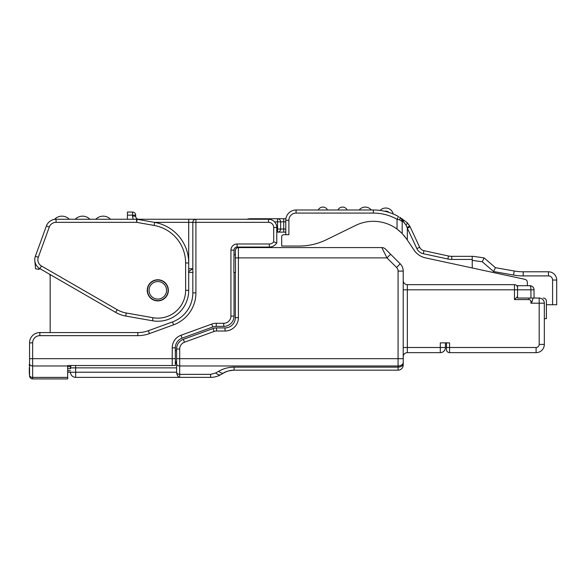 <?xml version="1.0" encoding="UTF-8"?>
<svg xmlns="http://www.w3.org/2000/svg" width="586" height="586" viewBox="0 0 586 586"><rect width="100%" height="100%" fill="white"/><g stroke="black" fill="none" stroke-linecap="round" stroke-linejoin="round"><path stroke-width="0.88" d="M147.504 290.334A10.299 10.299 0 0 1 157.802 280.027A10.299 10.299 0 0 1 168.101 290.334A10.299 10.299 0 0 1 157.802 300.633A10.299 10.299 0 0 1 147.504 290.334M166.556 290.334A8.753 8.753 0 0 0 157.802 281.573A8.753 8.753 0 0 0 149.049 290.334A8.753 8.753 0 0 0 157.802 299.087A8.753 8.753 0 0 0 166.556 290.334M50.162 276.555L49.751 274.336L39.921 268.659A10.299 10.299 0 0 1 35.387 256.214L38.72 247.065M168.197 292.165A10.555 10.555 0 0 1 155.971 300.728A10.555 10.555 0 0 1 147.401 288.495A10.555 10.555 0 0 1 159.634 279.932A10.555 10.555 0 0 1 168.197 292.165M185.616 290.334L188.707 290.334L188.707 272.38L188.707 290.334A30.904 30.904 0 0 1 152.433 320.762L125.741 316.059A30.904 30.904 0 0 1 115.654 312.389L39.921 268.659L41.46 265.985L117.2 309.708A27.813 27.813 0 0 0 126.276 313.012L152.975 317.722A27.813 27.813 0 0 0 185.616 290.334L185.616 262.968L188.707 262.968L188.707 271.545L192.823 268.674L192.823 271.274L192.823 222.343L192.823 268.674M234.026 272.38L234.026 316.081A10.299 10.299 0 0 1 223.727 326.387L216.271 326.387A10.299 10.299 0 0 0 212.747 327.003L182.092 338.166A10.299 10.299 0 0 0 175.317 347.842L175.317 365.525L67.668 365.525L67.668 378.915L32.648 378.915A3.091 3.091 0 0 1 29.556 375.831L29.556 342.869A10.299 10.299 0 0 1 39.855 332.562L137.813 332.562A30.904 30.904 0 0 0 148.383 330.702L172.489 321.926A30.904 30.904 0 0 0 192.823 292.89L192.823 272.38M138.743 219.589L138.743 219.259A3.091 3.091 0 0 1 135.659 216.168A3.091 3.091 0 0 0 138.743 219.259A3.091 3.091 0 0 1 135.659 216.168L135.659 215.135L135.659 216.168A3.091 3.091 0 0 0 138.743 219.259L268.535 219.259A8.241 8.241 0 0 1 276.775 227.5L276.775 242.882A8.753 8.753 0 0 1 269.311 247.065L237.118 247.065A3.091 3.091 0 0 0 234.026 250.156L233.821 272.38L235.521 272.38L235.323 250.456M127.418 219.259L127.418 212.044L132.568 212.044A3.091 3.091 0 0 1 135.659 215.135A3.091 3.091 0 0 0 132.568 212.044A3.091 3.091 0 0 1 135.659 215.135A3.091 3.091 0 0 0 132.568 212.044L132.568 215.135L127.418 215.135M29.556 369.092L29.556 358.683L172.225 358.683L172.225 347.842A13.39 13.39 0 0 1 181.037 335.258L211.693 324.102A13.39 13.39 0 0 1 216.271 323.296L223.727 323.296A7.208 7.208 0 0 0 230.935 316.081L230.935 250.156L234.026 250.156A3.091 3.091 0 0 1 237.118 247.065L237.118 243.981L269.311 243.981A5.662 5.662 0 0 0 273.684 241.908L276.775 242.882L273.684 241.908L273.684 227.5A5.149 5.149 0 0 0 268.535 222.343L195.914 222.343L195.914 292.89L192.823 292.89A30.904 30.904 0 0 1 172.489 321.926L173.551 324.827L149.445 333.602A33.995 33.995 0 0 1 137.813 335.653L39.855 335.653A7.208 7.208 0 0 0 32.648 342.869L32.648 377.406L67.668 377.406M188.692 271.552L188.502 272.38L193.028 272.38L192.823 271.274M192.735 268.74L188.707 268.74L188.707 262.968A41.203 41.203 0 0 0 154.653 222.394L137.131 219.303A3.091 3.091 0 0 0 136.597 219.259L56.051 219.259L56.051 222.343A7.208 7.208 0 0 0 49.275 227.09L38.295 257.269A7.208 7.208 0 0 0 41.46 265.985M39.064 268.11L38.398 269.274L35.541 268.776L35.065 262.184M50.162 275.654L49.869 274.438M238.407 247.065L238.407 247.585L381.838 247.585A5.149 5.149 0 0 1 385.478 249.094L390.628 254.243L386.987 257.884L238.407 257.884L238.407 317.627A13.39 13.39 0 0 1 225.017 331.017L216.527 331.017A7.208 7.208 0 0 0 214.066 331.456L184.436 342.239A7.208 7.208 0 0 0 179.69 349.014L179.69 358.683L176.598 358.683L176.598 367.869L75.653 367.869L75.653 372.22L176.606 372.22L176.598 349.014A10.299 10.299 0 0 1 183.381 339.331L213.004 328.548A10.299 10.299 0 0 1 216.527 327.926L225.017 327.926A10.299 10.299 0 0 0 235.316 317.627L235.316 272.38M235.316 254.119L235.316 251.702L235.316 254.793L234.026 254.793M29.556 371.458L29.556 375.223A3.091 2.183 180 0 0 32.648 377.406L32.648 378.915C30.787 378.724 29.754 377.692 29.556 375.831M50.162 274.57L50.162 332.562M192.823 222.343L195.914 222.343L195.914 219.259A3.091 3.091 0 0 0 192.823 222.343A3.091 3.091 0 0 1 195.914 219.259A3.091 3.091 0 0 0 192.823 222.343L154.389 222.343M34.786 260.367L35.504 268.212M38.295 257.269L35.387 256.214L46.375 226.035L40.595 241.915M95.811 219.259A10.299 10.299 0 0 1 110.527 219.259M75.213 219.259A10.299 10.299 0 0 1 89.922 219.259M54.491 219.376L54.967 219.31L54.491 219.376A10.299 10.299 0 0 1 69.324 219.259M49.275 227.09L46.375 226.035A10.299 10.299 0 0 1 56.051 219.259M38.398 269.274L38.91 269.37L38.398 269.274M137.131 219.303L136.597 222.343L154.118 225.434L136.597 222.343L136.597 219.259M39.687 268.469L39.042 269.348L39.694 268.469M67.668 368.682L70.503 368.682L70.503 367.07A5.149 5.149 0 0 1 70.518 366.682L67.668 366.682M514.464 299.6L514.464 289.814L407.336 289.814L407.336 347.498L440.298 347.498L440.298 342.869L449.572 342.869L449.572 347.498L536.102 347.498A3.091 3.091 0 0 0 539.186 344.407L539.186 303.204L530.945 303.204L532.132 301.665L530.945 303.204L530.945 301.665A2.058 2.058 0 0 0 528.887 299.6L514.464 299.6L517.555 296.509M403.219 280.548A4.117 4.117 0 0 0 407.336 284.664L514.464 284.664A3.091 3.091 0 0 1 516.771 285.697L529.92 285.697A4.117 4.117 0 0 1 534.036 289.814L534.036 298.054L539.186 298.054A5.149 5.149 0 0 1 544.335 303.204L544.335 344.407A8.241 8.241 0 0 1 536.102 352.647L449.572 352.647A3.091 3.091 0 0 1 446.481 349.564L446.481 347.498L446.481 349.564A3.091 3.091 0 0 0 449.572 352.647L449.572 347.498L446.481 347.498L446.481 342.869M546.401 304.749L552.583 304.749L552.583 280.027M472.235 259.43L451.769 259.43A18.54 18.54 0 0 1 447.858 259.012L448.51 255.994L423.956 250.691L448.51 255.994A15.448 15.448 0 0 0 451.769 256.338L473.261 256.338L484.08 257.884L482.3 261.788L472.235 260.352L472.235 267.963L524.902 279.332A3.091 3.091 0 0 1 527.341 282.357L527.341 285.697M445.448 342.869L445.448 347.498A5.149 5.149 0 0 1 440.298 352.647L407.336 352.647A4.117 4.117 0 0 0 403.219 356.771M532.945 298.486A5.149 5.149 0 0 0 532.564 298.054L532.945 298.486L532.564 298.054A5.149 5.149 0 0 1 532.945 298.486L532.132 301.665L530.945 301.665M70.503 368.682L70.503 367.07A5.149 5.149 0 0 1 70.738 365.525A5.149 5.149 0 0 0 70.503 367.07A5.149 4.461 180 0 1 70.825 365.525M67.668 370.74L70.503 370.696M29.556 373.201L29.3 373.253A4.117 4.117 0 0 0 29.556 374.688A4.117 4.117 0 0 1 29.3 373.253L29.3 367.59M29.3 365.012A3.091 3.091 0 0 1 29.556 363.774A3.091 3.091 0 0 0 29.3 365.012L29.556 364.426M285.792 232.129L276.775 232.129M390.628 254.243L400.201 263.817A10.299 10.299 0 0 1 403.219 271.098L403.219 365.012A5.149 5.149 0 0 1 398.07 370.162L234.114 370.162C230.437 370.184 227.002 371.099 223.815 372.923L220.885 374.615C217.692 376.432 214.256 377.355 210.586 377.369L75.653 377.369A5.149 5.149 180 0 1 70.503 372.22A5.149 5.149 0 0 0 75.653 377.369L179.69 377.369C178.129 377.15 177.104 375.48 176.613 372.366L176.613 372.366A3.091 2.183 180 0 0 179.69 374.359L210.586 374.359L215.736 372.974L218.659 371.282C223.449 368.55 228.599 367.173 234.114 367.144L398.07 367.144L398.07 365.972L179.69 365.972L179.69 377.369M250.764 219.259L250.764 218.739A15.448 15.448 0 0 0 246.809 219.259A15.448 15.448 0 0 1 250.764 218.739L285.909 218.739M285.792 221.83L283.727 221.83L283.727 218.739L277.552 218.739A3.091 3.091 0 0 1 280.643 221.83L280.643 229.038A3.091 3.091 0 0 1 277.552 232.129L277.552 221.83L274.519 221.83M534.036 298.054L517.555 298.054L517.555 289.814L514.464 289.814L514.464 284.664A3.091 3.091 0 0 1 517.555 287.755A3.091 3.091 0 0 0 514.464 284.664A3.091 3.091 0 0 1 516.771 285.697M210.586 374.359L210.586 377.369C214.256 377.355 217.692 376.432 220.885 374.615A10.299 4.607 -120 0 1 215.736 372.974M234.114 370.162C228.774 370.674 225.339 371.597 223.815 372.923L223.823 372.916A10.299 4.607 -120 0 1 218.659 371.282C223.449 368.55 228.599 367.173 234.114 367.144L234.114 370.162L233.558 370.169M176.598 363.781A3.091 2.183 180 0 0 179.69 365.972L179.69 358.683L398.07 358.683L398.07 271.098A5.149 5.149 0 0 0 396.561 267.458L386.987 257.884L381.838 247.585A5.149 5.149 0 0 1 385.478 249.094M75.653 365.525L75.653 367.869L70.503 367.869A5.149 4.461 0 0 1 71.272 365.525M235.316 257.884L238.407 257.884L238.407 247.585A3.091 3.091 0 0 0 235.316 250.676A3.091 3.091 0 0 1 238.407 247.585L238.194 247.592M253.657 247.065A7.728 7.728 0 0 0 256.434 247.585A7.728 7.728 0 0 1 253.657 247.065M29.556 365.862L29.3 365.488M544.335 318.659L546.401 318.659L546.401 301.145A3.091 3.091 0 0 0 543.31 298.054M484.08 257.884L495.412 267.67L514.237 271.003A51.502 51.502 0 0 0 523.21 271.787L548.459 271.787A8.241 8.241 0 0 1 556.7 280.027L556.7 304.749L552.576 304.749M530.945 298.054L530.945 289.814L517.555 289.814L517.555 285.697M447.858 259.012L423.304 253.709A9.273 9.273 0 0 1 416.858 248.567L407.336 228.144L407.336 240.055L414.002 250.039A18.54 18.54 0 0 0 425.509 257.877L472.235 267.963M403.952 235.462L406.765 239.191L402.186 233.521L397.037 229.045L397.037 219.267A48.411 48.411 0 0 0 373.348 213.077L296.091 213.077A7.208 7.208 0 0 0 288.883 220.285L288.883 234.708L283.727 234.708A2.058 2.058 0 0 0 281.668 236.766L281.668 246.039L299.182 246.039A61.808 61.808 0 0 0 326.321 239.762L355.702 225.398A40.17 40.17 0 0 1 397.037 229.045L400.311 231.712M401.527 219.12L401.513 219.098A5.149 5.149 0 0 1 402.186 221.647L402.186 221.64A5.149 5.149 0 0 0 401.52 219.105L402.186 221.647L403.285 221.647L406.01 225.039L407.131 227.419L409.804 226.115L407.248 222.717L410.141 226.841L407.336 228.144L406.01 225.039L401.513 219.098A5.149 5.149 0 0 0 399.667 217.223L407.248 222.717L399.667 217.223A3.091 1.406 120.7 0 1 399.667 219.875L402.186 221.647L402.186 233.521M380.556 210.491L380.102 210.433A7.728 7.728 0 0 1 393.228 213.978L392.803 213.802M390.357 212.879L388.906 212.388A4.637 4.637 0 0 0 384.636 211.238L383.134 210.923M407.336 240.055L406.765 239.191M285.792 234.708L285.792 220.285A10.299 10.299 0 0 1 296.091 209.986L373.348 209.986A51.502 51.502 0 0 1 398.553 216.571L397.037 219.267L399.667 219.875L397.037 219.267M319.136 209.986L321.172 209.986M410.141 226.841L419.664 247.263A6.182 6.182 0 0 0 423.956 250.691A6.182 6.182 0 0 1 419.664 247.263L416.858 248.567M472.235 260.352L472.235 256.338M495.412 267.67L493.573 271.53L482.3 261.788M359.181 209.986A7.728 7.728 0 0 1 371.253 209.986A7.728 7.728 0 0 0 359.181 209.986M406.01 225.039A3.091 0.608 -48.8 0 0 407.248 222.717M403.285 221.647A3.091 2.241 -55.4 0 0 402.604 219.105M534.036 289.814C533.773 287.33 532.403 285.961 529.92 285.697C530.542 285.961 530.879 287.33 530.945 289.814L534.036 289.814M530.55 286.554L530.66 286.957M337.924 209.986A5.149 5.149 0 0 1 347.19 209.986A5.149 5.149 0 0 0 337.924 209.986M318.235 209.986A5.149 5.149 0 0 1 327.508 209.986A5.149 5.149 0 0 0 318.235 209.986M175.317 361.921L176.598 361.921M175.317 350.589L176.598 350.589M188.707 268.74L188.707 219.259M133.396 219.259A6.182 6.182 0 0 1 132.568 216.168L132.568 215.135L135.659 215.135M230.935 316.081L234.026 316.081A10.299 10.299 0 0 1 223.727 326.387L223.727 323.296M181.037 335.258L182.092 338.166A10.299 10.299 0 0 0 175.317 347.842L172.225 347.842M216.271 323.296L216.271 326.387A10.299 10.299 0 0 0 212.747 327.003L211.693 324.102M137.813 332.562A30.904 30.904 0 0 0 148.383 330.702L149.445 333.602A33.995 33.995 0 0 1 137.813 335.653L137.813 332.562M230.935 250.156A6.182 6.182 0 0 1 237.118 243.981M195.914 292.89A33.995 33.995 0 0 1 173.551 324.827M276.775 242.882A8.753 8.753 0 0 1 269.311 247.065L269.311 243.981M67.668 365.972L32.648 365.972A3.091 2.183 180 0 1 29.556 363.781M172.225 365.525L172.225 358.683L175.317 358.683M32.648 342.869L29.556 342.869A10.299 10.299 0 0 1 39.855 332.562L39.855 335.653M135.659 216.168L132.568 216.168M268.535 222.343L268.535 219.259A8.241 8.241 0 0 1 276.775 227.5L273.684 227.5M136.597 222.343L56.051 222.343M185.616 262.968A38.112 38.112 0 0 0 154.118 225.434L154.653 222.394M152.975 317.722L152.433 320.762M125.741 316.059L126.276 313.012M115.654 312.389L117.2 309.708M39.028 269.348L39.548 268.432M528.887 299.6L528.887 298.054M548.459 275.911L548.459 271.787A8.241 8.241 0 0 1 556.7 280.027L552.576 280.027A4.117 4.117 0 0 0 548.459 275.911L523.21 275.911A55.626 55.626 0 0 1 513.519 275.061L493.573 271.53M440.298 347.498L445.448 347.498A5.149 5.149 0 0 1 440.298 352.647L440.298 347.498M175.317 363.408L176.598 363.408M176.598 362.609L175.317 362.609M276.775 228.459A12.357 12.357 0 0 1 277.486 229.038L285.792 229.038M248.86 247.585A10.819 10.819 0 0 1 248.369 247.065M280.643 221.83A3.091 3.091 0 0 0 277.552 218.739L277.552 221.83L283.727 221.83L283.727 232.129M403.219 347.498L407.336 347.498L407.336 352.647M407.336 284.664L407.336 289.814L403.219 289.814M403.219 365.012A5.149 5.149 0 0 1 398.07 370.162L398.07 367.144A5.149 3.641 0 0 0 403.219 363.503M403.219 362.324A5.149 3.641 0 0 1 398.07 365.972L398.07 358.683L403.219 358.683M396.561 267.458L400.201 263.817A10.299 10.299 0 0 1 403.219 271.098L398.07 271.098M225.017 331.017L225.017 327.926A10.299 10.299 0 0 0 235.316 317.627L238.407 317.627M179.69 349.014L176.598 349.014A10.299 10.299 0 0 1 183.381 339.331L184.436 342.239M214.066 331.456L213.004 328.548A10.299 10.299 0 0 1 216.527 327.926L216.527 331.017M67.668 372.22L75.653 372.22L75.653 377.369M544.335 303.204L539.186 303.204L539.186 298.054M539.186 344.407L544.335 344.407M536.102 347.498L536.102 352.647M373.348 213.077L373.348 209.986A51.502 51.502 0 0 1 398.553 216.571M380.102 210.433A7.728 7.728 0 0 1 393.228 213.978M513.519 275.061L514.237 271.003A51.502 51.502 0 0 0 523.21 271.787L523.21 275.911M288.883 220.285L285.792 220.285A10.299 10.299 0 0 1 296.091 209.986L296.091 213.077M448.51 255.994A15.448 15.448 0 0 0 451.769 256.338L451.769 259.43M402.186 221.647L401.513 219.098A5.149 5.149 0 0 0 399.667 217.223L401.307 218.768L399.696 217.238M423.304 253.709L423.956 250.691M223.815 372.923L224.658 372.462M225.456 372.073L227.258 371.341M29.556 371.949L29.3 373.179M531.495 286.012L529.92 285.697M530.711 285.77L530.293 285.712"/></g></svg>
